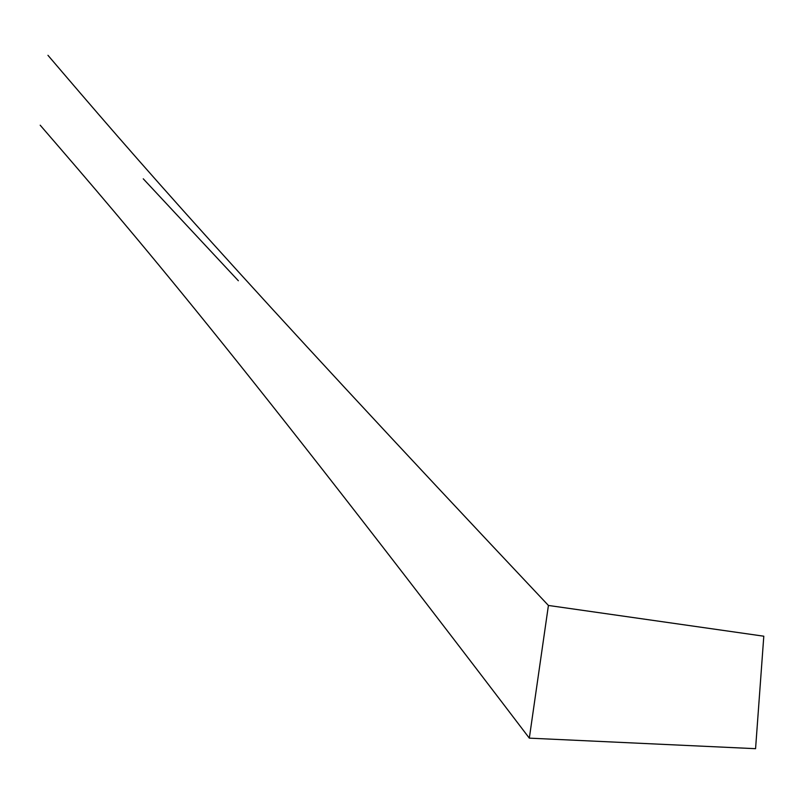 <?xml version="1.0" encoding="UTF-8"?>
<svg xmlns="http://www.w3.org/2000/svg" width="804" height="804" viewBox="0 0 804 804"><rect width="100%" height="100%" fill="white"/><g stroke="black" fill="none" stroke-linecap="round" stroke-linejoin="round"><path stroke-width="1.21" d="M40.2 125.203C136.007 236.095 233.974 349.991 529.323 738.142L755.569 748.685L763.8 636.205L548.418 605.452C224.607 261.823 134.992 157.242 47.959 55.315M529.323 738.142L548.418 605.452M143.263 178.81L238.346 280.747"/></g></svg>
